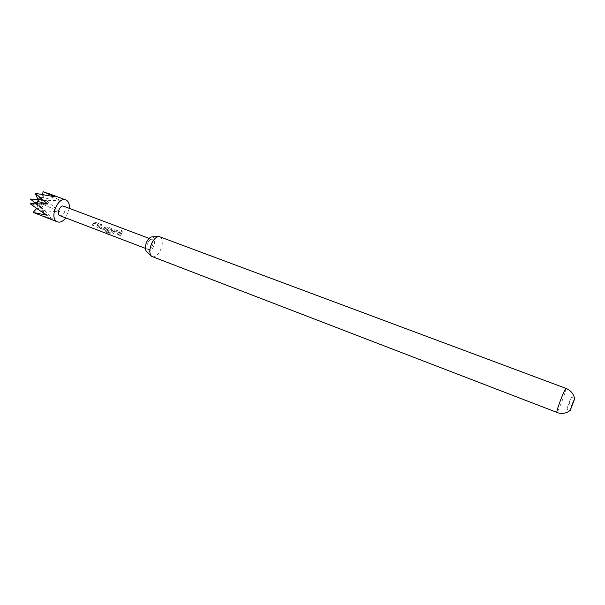 <?xml version="1.0" encoding="UTF-8"?>
<svg xmlns="http://www.w3.org/2000/svg" width="605" height="605" viewBox="0 0 605 605"><rect width="100%" height="100%" fill="white"/><g stroke="black" fill="none" stroke-linecap="round" stroke-linejoin="round"><path stroke-width="0.45" stroke-dasharray="3.02 2.27" d="M121.832 230.006L121.318 230.089L121.786 231.458L122.27 231.412L121.832 230.006L121.181 230.18L121.658 231.496L122.157 231.458L121.703 230.104M569.048 402.431L571.4 397.311L569.176 404.261L566.817 409.388L569.048 402.431M38.274 200.3L39.302 199.567L41.39 199.582L39.756 199.461L41.064 200.3C42.479 200.323 43.242 199.59 43.356 198.107L41.964 197.2L42.554 194.364M41.064 200.3L43.348 200.845L41.231 200.807L40.974 203.136L42.955 204.331L40.686 203.741L39.128 205.239L40.618 206.585L37.359 204.52L38.659 205.337L37.185 204.014L37.268 202.206M69.409 208.385L65.779 217.951M37.563 214.2L52.552 218.949L41.019 210.548L59.804 211.81L45.912 200.232L61.097 200.852L43.099 191.611L43.356 198.107M152.226 236.85C155.046 237.916 155.432 241.229 153.375 246.787C151.152 251.067 148.906 252.663 146.652 251.559M152.294 256.739C155.22 257.337 157.981 255.053 160.575 249.888C163.153 243.195 162.927 238.809 159.886 236.714M99.197 224.901L98.554 223.381L94.471 221.967L92.24 225.362L93.268 225.756L94.63 223.358L95.083 223.434L98.063 224.568L96.747 227.079L97.783 227.472L99.197 224.901L98.554 223.381M103.568 229.673L105.194 229.106L106.283 226.3L105.24 225.907L104.234 228.561L100.763 227.336L101.731 224.584L100.695 224.19L99.454 227.805L103.568 229.673L105.194 229.106M110.503 233.182L106.359 231.602L108.242 228.516L111.728 229.749L111.146 231.193L108.053 230.104L107.357 231.118L110.367 232.267L112.001 231.692L112.764 230.044L112.106 228.509L107.955 227.079L104.816 231.564L109.694 233.795L110.473 233.023L106.359 231.602M119.616 232.645L118.958 231.102L114.761 229.666L112.538 233.091L113.589 233.492L114.942 231.057L118.459 232.297L117.136 234.846L118.194 235.247L119.616 232.645L118.958 231.102M122.202 232.328L121.144 231.927L119.397 235.7L120.456 236.109L122.202 232.328L121.144 231.927M152.241 239.61C155.046 241.319 151.069 250.818 148.127 249.419L147.832 249.26C144.981 247.626 148.966 238.022 151.915 239.436L152.241 239.61M63.54 206.176L63.911 206.365C67.132 208.196 63.268 217.263 59.918 215.713M42.456 206.222L41.019 210.548L40.8 207.825L42.456 206.222L40.686 203.741M37.359 204.52L37.714 205.042L37.071 207.492L38.478 208.377L33.207 212.438M36.481 202.425L36.209 204.936L30.25 203.817M35.256 193.305L39.643 197.714L37.964 199.317M44.195 200.663L45.912 200.232L43.915 203.144L44.195 200.663L41.231 200.807M42.955 204.331L59.804 211.81M40.974 203.136L43.915 203.144M43.341 200.845L61.097 200.852M41.39 199.582L55.1 196.844M39.302 199.567L39.9 199.423L39.643 197.714M41.964 197.2L39.756 199.461M38.659 205.337L46.441 215.146M36.209 204.936L37.54 204.619L37.185 204.014M40.626 206.577L52.552 218.949M39.128 205.239L40.8 207.825M38.478 208.377C39.567 207.326 39.635 206.32 38.675 205.345M121.023 231.942L119.344 235.564L120.456 236.109M120.403 235.973L122.081 232.343M118.83 231.118L114.625 229.673L112.485 232.955L113.536 233.356L114.837 231.019L118.346 232.26L117.09 234.71L118.194 235.247M118.141 235.111L119.503 232.607M106.329 231.443L108.129 228.478L111.615 229.711L111.063 231.095L107.977 230.013L107.304 230.989L110.314 232.131L111.917 231.594L112.651 230.013L111.986 228.524L107.811 227.094L104.809 231.382L109.694 233.795M109.694 233.606L110.473 233.023M105.111 229.008L106.155 226.315L105.111 225.922L104.151 228.471L103.599 228.35L100.68 227.238L101.61 224.599L100.574 224.205L99.386 227.662L99.923 228.289M99.87 228.153L103.515 229.545M98.433 223.389L94.335 221.982L92.187 225.226L93.215 225.62L94.516 223.313L97.957 224.531L96.694 226.943L97.783 227.472M97.73 227.336L99.091 224.871M565.955 388.387L566.03 388.554C565.849 390.482 564.382 395.05 561.629 402.264C559.088 408.685 557.492 412.081 556.827 412.466M571.4 397.311L574.584 398.514M151.099 255.862L151.605 256.354M148.127 249.419L145.321 248.345M151.915 239.436L149.102 238.378M158.404 236.585L159.107 236.547M34.961 202.773L37.714 205.042M37.986 199.385L40.036 199.438M37.797 201.926L37.54 204.619M39.9 199.423L38.281 200.921M566.817 409.388L570.137 410.659"/><path stroke-width="0.91" d="M572.39 403.701L574.75 398.642L570.137 410.659L572.39 403.701M65.779 217.951C63.018 221.415 60.258 222.723 57.49 221.884L56.764 221.521C49.187 217.566 58.088 196.353 65.809 199.945L66.716 200.414C68.743 201.934 69.635 204.588 69.409 208.385M37.268 202.206L37.442 201.677L39.038 201.828L37.729 201.064L38.281 200.921L37.964 199.317L35.256 193.305L47.697 203.991L30.25 203.817L46.441 215.146L33.207 212.438L57.49 221.884M151.099 255.862L146.652 251.559C144.882 249.646 144.875 246.469 146.644 242.038C148.323 238.657 150.184 236.933 152.226 236.85L158.404 236.585M151.643 243.55C149.261 249.532 149.246 253.805 151.605 256.354L556.766 412.345C556.872 410.583 558.339 405.978 561.175 398.544C563.724 392.108 565.32 388.72 565.955 388.387L159.107 236.547C156.393 236.653 153.904 238.983 151.643 243.55M145.321 248.345L59.585 215.546C56.318 213.777 60.182 204.619 63.54 206.176L149.102 238.378M33.207 212.438L36.043 208.831M30.25 203.817L36.481 202.425L37.797 201.926L37.442 201.677M42.554 194.364L43.099 191.611L55.1 196.844L35.256 193.305M39.038 201.828L47.697 203.991M37.729 201.064L38.274 200.3M574.614 398.657C573.578 393.764 570.697 390.338 565.955 388.387M556.827 412.466C560.464 413.797 564.019 413.684 567.505 412.141L570.114 410.515M65.809 199.945L46.744 192.844M37.986 199.385L30.431 199.075L34.961 202.773"/></g></svg>
